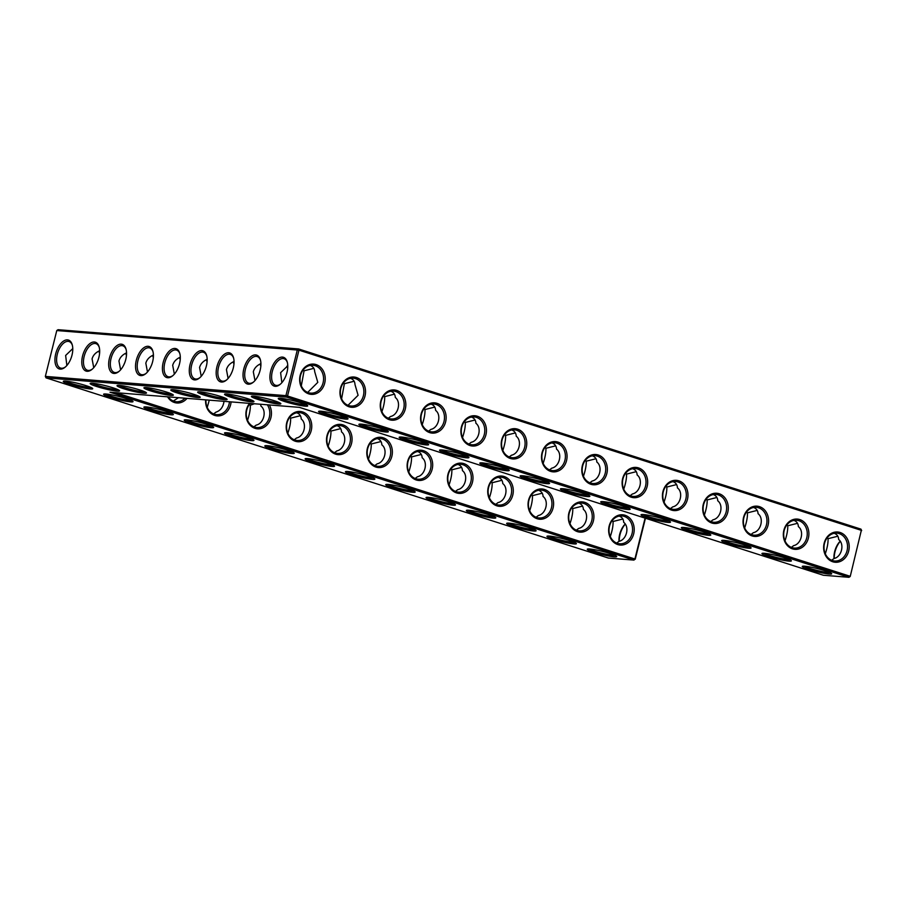 <?xml version="1.0" encoding="UTF-8"?>
<svg xmlns="http://www.w3.org/2000/svg" width="907" height="907" viewBox="0 0 907 907"><rect width="100%" height="100%" fill="white"/><g stroke="black" fill="none" stroke-linecap="round" stroke-linejoin="round"><path stroke-width="1.36" d="M610.162 553.576A15.17 1.587 14 0 1 616.669 556.41A15.17 1.587 14 0 1 601.613 554.46A15.17 1.587 14 0 1 587.396 549.109A15.17 1.587 14 0 1 610.162 553.576M615.116 555.413A13.979 1.463 14 0 1 601.931 553.191A13.979 1.463 14 0 1 589.233 548.962M616.692 543.089L618.937 541.343C626.59 539.869 629.832 526.91 623.676 522.319C623.551 519.269 622.077 517.194 619.243 516.083M645.092 518.124L634.9 558.995L633.97 560.095L608.382 558.043L46.03 377.856L286.601 397.119L848.963 577.306L823.375 575.253L299.389 407.356L109.985 392.209L633.97 560.095L634.9 558.995L115.824 392.674M748.626 548.225A15.17 1.587 14 0 1 731.189 544.551A15.17 1.587 14 0 1 721.768 540.493A15.17 1.587 14 0 1 744.545 544.948A15.17 1.587 14 0 1 751.053 547.794A15.17 1.587 14 0 1 748.626 548.225M829.236 574.052A15.17 1.587 14 0 1 811.799 570.378A15.17 1.587 14 0 1 802.389 566.319A15.17 1.587 14 0 1 825.155 570.786A15.17 1.587 14 0 1 831.662 573.621A15.17 1.587 14 0 1 829.236 574.052M788.931 561.138A15.17 1.587 14 0 1 771.494 557.465A15.17 1.587 14 0 1 762.073 553.406A15.17 1.587 14 0 1 784.85 557.873A15.17 1.587 14 0 1 791.358 560.707A15.17 1.587 14 0 1 788.931 561.138M708.322 535.311A15.17 1.587 14 0 1 690.885 531.638A15.17 1.587 14 0 1 681.463 527.568A15.17 1.587 14 0 1 704.24 532.035A15.17 1.587 14 0 1 710.748 534.869A15.17 1.587 14 0 1 708.322 535.311M166.797 392.141A15.17 1.587 14 0 1 173.305 394.976A15.17 1.587 14 0 1 170.879 395.407A15.17 1.587 14 0 1 153.442 391.733A15.17 1.587 14 0 1 144.032 387.674A15.17 1.587 14 0 1 166.797 392.141M193.667 394.284A15.17 1.587 14 0 1 200.186 397.119A15.17 1.587 14 0 1 197.76 397.561A15.17 1.587 14 0 1 180.323 393.887A15.17 1.587 14 0 1 170.901 389.829A15.17 1.587 14 0 1 193.667 394.284M220.548 396.438A15.17 1.587 14 0 1 227.056 399.273A15.17 1.587 14 0 1 224.63 399.715A15.17 1.587 14 0 1 207.193 396.042A15.17 1.587 14 0 1 197.771 391.971A15.17 1.587 14 0 1 220.548 396.438M247.418 398.592A15.17 1.587 14 0 1 253.926 401.427A15.17 1.587 14 0 1 251.5 401.858A15.17 1.587 14 0 1 234.063 398.184A15.17 1.587 14 0 1 224.653 394.126A15.17 1.587 14 0 1 247.418 398.592M274.299 400.747A15.17 1.587 14 0 1 280.807 403.581A15.17 1.587 14 0 1 278.381 404.012A15.17 1.587 14 0 1 260.944 400.338A15.17 1.587 14 0 1 251.522 396.28A15.17 1.587 14 0 1 274.299 400.747M385.86 431.993A15.17 1.587 14 0 1 368.423 428.319A15.17 1.587 14 0 1 359.013 424.261A15.17 1.587 14 0 1 381.779 428.716A15.17 1.587 14 0 1 388.298 431.551A15.17 1.587 14 0 1 385.86 431.993M345.556 419.079A15.17 1.587 14 0 1 328.119 415.406A15.17 1.587 14 0 1 318.708 411.336A15.17 1.587 14 0 1 341.474 415.803A15.17 1.587 14 0 1 347.982 418.637A15.17 1.587 14 0 1 345.556 419.079M506.786 470.733A15.17 1.587 14 0 1 489.349 467.06A15.17 1.587 14 0 1 479.928 463.001A15.17 1.587 14 0 1 502.705 467.468A15.17 1.587 14 0 1 509.212 470.302A15.17 1.587 14 0 1 506.786 470.733M587.396 496.571A15.17 1.587 14 0 1 569.959 492.898A15.17 1.587 14 0 1 560.549 488.828A15.17 1.587 14 0 1 583.314 493.295A15.17 1.587 14 0 1 589.822 496.129A15.17 1.587 14 0 1 587.396 496.571M113.046 387.833A15.17 1.587 14 0 1 119.565 390.668A15.17 1.587 14 0 1 117.139 391.11A15.17 1.587 14 0 1 99.702 387.436A15.17 1.587 14 0 1 90.281 383.366A15.17 1.587 14 0 1 113.046 387.833M668.017 522.398A15.17 1.587 14 0 1 650.58 518.725A15.17 1.587 14 0 1 641.158 514.654A15.17 1.587 14 0 1 663.924 519.121A15.17 1.587 14 0 1 670.443 521.956A15.17 1.587 14 0 1 668.017 522.398M547.091 483.658A15.17 1.587 14 0 1 529.654 479.973A15.17 1.587 14 0 1 520.244 475.914A15.17 1.587 14 0 1 543.01 480.381A15.17 1.587 14 0 1 549.517 483.216A15.17 1.587 14 0 1 547.091 483.658M627.701 509.485A15.17 1.587 14 0 1 610.264 505.811A15.17 1.587 14 0 1 600.853 501.741A15.17 1.587 14 0 1 623.619 506.208A15.17 1.587 14 0 1 630.127 509.042A15.17 1.587 14 0 1 627.701 509.485M139.927 389.987A15.17 1.587 14 0 1 146.435 392.822A15.17 1.587 14 0 1 144.009 393.264A15.17 1.587 14 0 1 126.572 389.591A15.17 1.587 14 0 1 117.15 385.52A15.17 1.587 14 0 1 139.927 389.987M305.251 406.166A15.17 1.587 14 0 1 287.814 402.493A15.17 1.587 14 0 1 278.404 398.422A15.17 1.587 14 0 1 301.169 402.889A15.17 1.587 14 0 1 307.677 405.724A15.17 1.587 14 0 1 305.251 406.166M466.481 457.82A15.17 1.587 14 0 1 449.044 454.146A15.17 1.587 14 0 1 439.623 450.087A15.17 1.587 14 0 1 462.4 454.554A15.17 1.587 14 0 1 468.908 457.389A15.17 1.587 14 0 1 466.481 457.82M426.177 444.906A15.17 1.587 14 0 1 408.74 441.233A15.17 1.587 14 0 1 399.318 437.174A15.17 1.587 14 0 1 422.084 441.641A15.17 1.587 14 0 1 428.603 444.475A15.17 1.587 14 0 1 426.177 444.906M569.857 540.663A15.17 1.587 14 0 1 576.364 543.497A15.17 1.587 14 0 1 561.308 541.547A15.17 1.587 14 0 1 547.091 536.196A15.17 1.587 14 0 1 569.857 540.663M529.552 527.749A15.17 1.587 14 0 1 536.06 530.584A15.17 1.587 14 0 1 520.992 528.634A15.17 1.587 14 0 1 506.775 523.282A15.17 1.587 14 0 1 529.552 527.749M489.247 514.836A15.17 1.587 14 0 1 495.755 517.67A15.17 1.587 14 0 1 480.687 515.72A15.17 1.587 14 0 1 466.47 510.369A15.17 1.587 14 0 1 489.247 514.836M448.931 501.922A15.17 1.587 14 0 1 455.45 504.757A15.17 1.587 14 0 1 440.383 502.807A15.17 1.587 14 0 1 426.165 497.455A15.17 1.587 14 0 1 448.931 501.922M408.626 489.009A15.17 1.587 14 0 1 415.145 491.843A15.17 1.587 14 0 1 400.078 489.893A15.17 1.587 14 0 1 385.86 484.542A15.17 1.587 14 0 1 408.626 489.009M368.321 476.084A15.17 1.587 14 0 1 374.829 478.93A15.17 1.587 14 0 1 359.773 476.98A15.17 1.587 14 0 1 345.556 471.629A15.17 1.587 14 0 1 368.321 476.084M328.017 463.171A15.17 1.587 14 0 1 334.524 466.005A15.17 1.587 14 0 1 319.468 464.055A15.17 1.587 14 0 1 305.251 458.704A15.17 1.587 14 0 1 328.017 463.171M126.481 398.604A15.17 1.587 14 0 1 132.989 401.438A15.17 1.587 14 0 1 117.933 399.488A15.17 1.587 14 0 1 103.715 394.137A15.17 1.587 14 0 1 126.481 398.604M247.407 437.344A15.17 1.587 14 0 1 253.915 440.178A15.17 1.587 14 0 1 238.847 438.228A15.17 1.587 14 0 1 224.63 432.877A15.17 1.587 14 0 1 247.407 437.344M207.102 424.431A15.17 1.587 14 0 1 213.61 427.265A15.17 1.587 14 0 1 198.542 425.315A15.17 1.587 14 0 1 184.325 419.964A15.17 1.587 14 0 1 207.102 424.431M287.712 450.257A15.17 1.587 14 0 1 294.219 453.092A15.17 1.587 14 0 1 279.152 451.142A15.17 1.587 14 0 1 264.935 445.791A15.17 1.587 14 0 1 287.712 450.257M86.176 385.69A15.17 1.587 14 0 1 92.684 388.525A15.17 1.587 14 0 1 77.628 386.575A15.17 1.587 14 0 1 63.411 381.223A15.17 1.587 14 0 1 86.176 385.69M166.786 411.517A15.17 1.587 14 0 1 173.305 414.352A15.17 1.587 14 0 1 158.237 412.402A15.17 1.587 14 0 1 144.02 407.05A15.17 1.587 14 0 1 166.786 411.517M624.152 516.378A13.979 11.757 -85.4 0 1 632.349 532.16A13.979 11.757 -85.4 0 1 619.674 543.792A13.979 11.757 -85.4 0 1 609.062 528.928A13.979 11.757 -85.4 0 1 621.907 515.936A13.979 11.757 -85.4 0 1 624.152 516.378M625.059 524.167A13.934 7.381 -72.2 0 0 619.016 541.309M622.837 519.031L613.064 521.48C613.234 525.538 612.316 530.561 610.298 536.559M613.064 521.48L612.236 520.55M582.532 506.117L572.759 508.555C572.929 512.625 572.011 517.648 569.993 523.645M576.387 530.176L578.632 528.43C586.285 526.956 589.527 513.986 583.371 509.405C583.246 506.355 581.772 504.281 578.938 503.17M46.03 377.856L45.35 376.394L285.92 395.645L286.601 397.119L287.542 396.008L849.893 576.194L848.963 577.306L850.222 576.455L861.333 530.346L298.97 350.159L56.778 330.545L58.037 329.695L298.618 348.957L860.97 529.144L861.333 530.346L850.222 576.455M723.616 540.345A13.979 1.463 -166 0 0 734.557 544.109A13.979 1.463 -166 0 0 747.946 546.762A13.979 1.463 -166 0 0 749.499 546.796M804.226 566.172A13.979 1.463 -166 0 0 815.166 569.947A13.979 1.463 -166 0 0 828.556 572.589A13.979 1.463 -166 0 0 830.109 572.623M763.921 553.259A13.979 1.463 -166 0 0 774.861 557.023A13.979 1.463 -166 0 0 788.251 559.676A13.979 1.463 -166 0 0 789.804 559.71M683.3 527.42A13.979 1.463 -166 0 0 694.252 531.196A13.979 1.463 -166 0 0 707.641 533.849A13.979 1.463 -166 0 0 709.195 533.883M145.868 387.527A13.979 1.463 -166 0 0 156.809 391.302A13.979 1.463 -166 0 0 170.199 393.944A13.979 1.463 -166 0 0 171.752 393.978M172.738 389.67A13.979 1.463 -166 0 0 183.69 393.445A13.979 1.463 -166 0 0 197.08 396.098A13.979 1.463 -166 0 0 198.633 396.132M199.619 391.824A13.979 1.463 -166 0 0 210.56 395.599A13.979 1.463 -166 0 0 223.95 398.241A13.979 1.463 -166 0 0 225.503 398.275M226.489 393.978A13.979 1.463 -166 0 0 237.441 397.754A13.979 1.463 -166 0 0 250.82 400.395A13.979 1.463 -166 0 0 252.373 400.429M253.359 396.132A13.979 1.463 -166 0 0 264.311 399.896A13.979 1.463 -166 0 0 277.701 402.549A13.979 1.463 -166 0 0 279.254 402.583M360.85 424.102A13.979 1.463 -166 0 0 371.802 427.877A13.979 1.463 -166 0 0 385.192 430.53A13.979 1.463 -166 0 0 386.733 430.564M320.545 411.188A13.979 1.463 -166 0 0 331.486 414.964A13.979 1.463 -166 0 0 344.875 417.617A13.979 1.463 -166 0 0 346.429 417.651M481.776 462.853A13.979 1.463 -166 0 0 492.716 466.629A13.979 1.463 -166 0 0 506.106 469.27A13.979 1.463 -166 0 0 507.659 469.304M562.385 488.68A13.979 1.463 -166 0 0 573.326 492.456A13.979 1.463 -166 0 0 586.716 495.097A13.979 1.463 -166 0 0 588.269 495.131M92.117 383.219A13.979 1.463 -166 0 0 103.069 386.994A13.979 1.463 -166 0 0 116.459 389.647A13.979 1.463 -166 0 0 118.012 389.681M642.995 514.507A13.979 1.463 -166 0 0 653.947 518.282A13.979 1.463 -166 0 0 667.337 520.935A13.979 1.463 -166 0 0 668.878 520.969M522.081 475.767A13.979 1.463 -166 0 0 533.021 479.542A13.979 1.463 -166 0 0 546.411 482.184A13.979 1.463 -166 0 0 547.964 482.218M602.69 501.594A13.979 1.463 -166 0 0 613.642 505.369A13.979 1.463 -166 0 0 627.02 508.011A13.979 1.463 -166 0 0 628.574 508.045M118.998 385.373A13.979 1.463 -166 0 0 129.939 389.148A13.979 1.463 -166 0 0 143.329 391.79A13.979 1.463 -166 0 0 144.882 391.824M280.24 398.275A13.979 1.463 -166 0 0 291.181 402.05A13.979 1.463 -166 0 0 304.571 404.703A13.979 1.463 -166 0 0 306.124 404.737M441.46 449.94A13.979 1.463 -166 0 0 452.412 453.704A13.979 1.463 -166 0 0 465.801 456.357A13.979 1.463 -166 0 0 467.354 456.391M401.155 437.027A13.979 1.463 -166 0 0 412.107 440.791A13.979 1.463 -166 0 0 425.496 443.444A13.979 1.463 -166 0 0 427.05 443.478M574.811 542.499A13.979 1.463 14 0 1 561.626 540.266A13.979 1.463 14 0 1 548.928 536.048M534.506 529.586A13.979 1.463 14 0 1 521.31 527.352A13.979 1.463 14 0 1 508.623 523.135M494.202 516.673A13.979 1.463 14 0 1 481.005 514.439A13.979 1.463 14 0 1 468.318 510.222M453.897 503.759A13.979 1.463 14 0 1 440.7 501.526A13.979 1.463 14 0 1 428.002 497.308M413.581 490.846A13.979 1.463 14 0 1 400.395 488.612A13.979 1.463 14 0 1 387.697 484.395M373.276 477.932A13.979 1.463 14 0 1 360.09 475.699A13.979 1.463 14 0 1 347.392 471.47M332.971 465.019A13.979 1.463 14 0 1 319.786 462.785A13.979 1.463 14 0 1 307.088 458.557M131.436 400.44A13.979 1.463 14 0 1 118.25 398.207A13.979 1.463 14 0 1 105.552 393.989M252.361 439.181A13.979 1.463 14 0 1 239.165 436.959A13.979 1.463 14 0 1 226.478 432.73M212.057 426.267A13.979 1.463 14 0 1 198.86 424.034A13.979 1.463 14 0 1 186.162 419.816M292.666 452.105A13.979 1.463 14 0 1 279.469 449.872A13.979 1.463 14 0 1 266.783 445.643M91.131 387.527A13.979 1.463 14 0 1 77.945 385.294A13.979 1.463 14 0 1 65.247 381.076M171.752 413.354A13.979 1.463 14 0 1 158.555 411.12A13.979 1.463 14 0 1 145.857 406.903M625.082 515.278A15.17 12.766 -85.4 0 1 630.218 540.64A15.17 12.766 -85.4 0 1 608.994 533.838A15.17 12.766 -85.4 0 1 625.082 515.278M625.15 524.303A15.136 8.016 -72.2 0 0 619.232 541.207M572.759 508.555L571.932 507.637M583.847 503.464A13.979 11.757 -85.4 0 1 592.044 519.235A13.979 11.757 -85.4 0 1 579.369 530.878A13.979 11.757 -85.4 0 1 568.757 516.015A13.979 11.757 -85.4 0 1 581.602 503.022A13.979 11.757 -85.4 0 1 583.847 503.464M635.229 559.245L645.455 518.248M383.242 437.786A15.17 12.766 -85.4 0 1 388.377 463.148A15.17 12.766 -85.4 0 1 367.154 456.346A15.17 12.766 -85.4 0 1 383.242 437.786M342.937 424.873A15.17 12.766 -85.4 0 1 348.073 450.235A15.17 12.766 -85.4 0 1 326.849 443.432A15.17 12.766 -85.4 0 1 342.937 424.873M302.632 411.959A15.17 12.766 -85.4 0 1 307.768 437.321A15.17 12.766 -85.4 0 1 286.544 430.519A15.17 12.766 -85.4 0 1 302.632 411.959M269.322 404.953A15.17 12.766 -85.4 0 1 266.477 425.44A15.17 12.766 -85.4 0 1 249.108 424.057A15.17 12.766 -85.4 0 1 249.55 403.377M231.092 401.892A15.17 12.766 -85.4 0 1 217.158 415.894A15.17 12.766 -85.4 0 1 205.628 399.862M187.023 398.366A15.17 12.766 -85.4 0 1 167.546 396.812M584.777 502.365A15.17 12.766 -85.4 0 1 589.913 527.727A15.17 12.766 -85.4 0 1 568.689 520.924A15.17 12.766 -85.4 0 1 584.777 502.365M544.472 489.451A15.17 12.766 -85.4 0 1 549.608 514.813A15.17 12.766 -85.4 0 1 528.384 508.011A15.17 12.766 -85.4 0 1 544.472 489.451M504.167 476.538A15.17 12.766 -85.4 0 1 509.303 501.9A15.17 12.766 -85.4 0 1 488.079 495.097A15.17 12.766 -85.4 0 1 504.167 476.538M463.862 463.613A15.17 12.766 -85.4 0 1 468.998 488.975A15.17 12.766 -85.4 0 1 447.775 482.184A15.17 12.766 -85.4 0 1 463.862 463.613M423.546 450.7A15.17 12.766 -85.4 0 1 428.682 476.062A15.17 12.766 -85.4 0 1 407.47 469.27A15.17 12.766 -85.4 0 1 423.546 450.7M834.225 558.417A15.136 8.016 107.8 0 1 840.143 541.502M285.92 395.645L287.542 396.008L298.97 350.159L298.618 348.957L297.36 349.796L285.92 395.645M316.09 364.591A15.17 12.766 -85.4 0 1 321.225 389.953A15.17 12.766 -85.4 0 1 300.002 383.151A15.17 12.766 -85.4 0 1 316.09 364.591M356.394 377.505A15.17 12.766 -85.4 0 1 361.53 402.867A15.17 12.766 -85.4 0 1 340.306 396.064A15.17 12.766 -85.4 0 1 356.394 377.505M396.699 390.418A15.17 12.766 -85.4 0 1 401.835 415.78A15.17 12.766 -85.4 0 1 380.611 408.978A15.17 12.766 -85.4 0 1 396.699 390.418M437.015 403.332A15.17 12.766 -85.4 0 1 442.151 428.694A15.17 12.766 -85.4 0 1 420.927 421.902A15.17 12.766 -85.4 0 1 437.015 403.332M477.32 416.245A15.17 12.766 -85.4 0 1 482.456 441.607A15.17 12.766 -85.4 0 1 461.232 434.816A15.17 12.766 -85.4 0 1 477.32 416.245M517.625 429.17A15.17 12.766 -85.4 0 1 522.761 454.532A15.17 12.766 -85.4 0 1 501.537 447.729A15.17 12.766 -85.4 0 1 517.625 429.17M557.93 442.083A15.17 12.766 -85.4 0 1 563.066 467.445A15.17 12.766 -85.4 0 1 541.842 460.643A15.17 12.766 -85.4 0 1 557.93 442.083M598.235 454.997A15.17 12.766 -85.4 0 1 603.37 480.359A15.17 12.766 -85.4 0 1 582.147 473.556A15.17 12.766 -85.4 0 1 598.235 454.997M638.539 467.91A15.17 12.766 -85.4 0 1 643.675 493.272A15.17 12.766 -85.4 0 1 622.451 486.469A15.17 12.766 -85.4 0 1 638.539 467.91M678.844 480.823A15.17 12.766 -85.4 0 1 683.98 506.185A15.17 12.766 -85.4 0 1 662.768 499.383A15.17 12.766 -85.4 0 1 678.844 480.823M719.16 493.737A15.17 12.766 -85.4 0 1 724.296 519.099A15.17 12.766 -85.4 0 1 703.072 512.296A15.17 12.766 -85.4 0 1 719.16 493.737M759.465 506.65A15.17 12.766 -85.4 0 1 764.601 532.012A15.17 12.766 -85.4 0 1 743.377 525.21A15.17 12.766 -85.4 0 1 759.465 506.65M799.77 519.564A15.17 12.766 -85.4 0 1 804.906 544.926A15.17 12.766 -85.4 0 1 783.682 538.134A15.17 12.766 -85.4 0 1 799.77 519.564M840.075 532.477A15.17 12.766 -85.4 0 1 845.211 557.839A15.17 12.766 -85.4 0 1 823.987 551.048A15.17 12.766 -85.4 0 1 840.075 532.477M45.35 376.394L56.778 330.545M67.503 339.887A15.136 8.016 -72.2 0 0 55.021 357.846A15.136 8.016 -72.2 0 0 65.021 367.278A15.136 8.016 -72.2 0 0 72.231 344.773A15.136 8.016 -72.2 0 0 67.503 339.887M94.385 342.007A15.17 8.038 107.8 0 1 99.135 346.893A15.17 8.038 107.8 0 1 91.902 369.455A15.17 8.038 107.8 0 1 81.879 360A15.17 8.038 107.8 0 1 94.385 342.007M121.255 344.15A15.17 8.038 107.8 0 1 126.005 349.048A15.17 8.038 107.8 0 1 118.772 371.609A15.17 8.038 107.8 0 1 108.749 362.154A15.17 8.038 107.8 0 1 121.255 344.15M148.136 346.304A15.17 8.038 107.8 0 1 152.875 351.202A15.17 8.038 107.8 0 1 145.653 373.763A15.17 8.038 107.8 0 1 135.619 364.308A15.17 8.038 107.8 0 1 148.136 346.304M175.006 348.458A15.17 8.038 107.8 0 1 179.756 353.345A15.17 8.038 107.8 0 1 172.523 375.906A15.17 8.038 107.8 0 1 162.5 366.451A15.17 8.038 107.8 0 1 175.006 348.458M201.876 350.601A15.17 8.038 107.8 0 1 206.626 355.499A15.17 8.038 107.8 0 1 199.404 378.06A15.17 8.038 107.8 0 1 189.37 368.605A15.17 8.038 107.8 0 1 201.876 350.601M228.757 352.755A15.17 8.038 107.8 0 1 233.496 357.653A15.17 8.038 107.8 0 1 226.274 380.214A15.17 8.038 107.8 0 1 216.251 370.759A15.17 8.038 107.8 0 1 228.757 352.755M255.627 354.909A15.17 8.038 107.8 0 1 260.377 359.807A15.17 8.038 107.8 0 1 253.144 382.357A15.17 8.038 107.8 0 1 243.121 372.902A15.17 8.038 107.8 0 1 255.627 354.909M282.485 357.097A15.136 8.016 107.8 0 1 287.224 361.984A15.136 8.016 107.8 0 1 280.014 384.477A15.136 8.016 107.8 0 1 270.014 375.045A15.136 8.016 107.8 0 1 282.485 357.097M751.075 534.461L753.309 532.715C760.984 531.23 764.204 518.26 758.059 513.702C757.935 510.652 756.449 508.566 753.615 507.455M831.685 560.288L833.93 558.542C841.605 557.057 844.825 544.098 838.669 539.529C838.544 536.479 837.07 534.393 834.236 533.282M791.38 547.375L793.625 545.629C801.289 544.143 804.509 531.185 798.364 526.616C798.239 523.566 796.754 521.48 793.92 520.369M710.771 521.548L713.004 519.802C720.68 518.316 723.899 505.346 717.743 500.789C717.63 497.728 716.145 495.653 713.31 494.542M388.309 418.229L390.554 416.483C398.23 414.998 401.45 402.028 395.293 397.47C395.169 394.42 393.695 392.334 390.86 391.223M348.005 405.316L358.095 395.282L354.988 384.557C354.864 381.496 353.39 379.421 350.555 378.31M509.235 456.969L511.469 455.223C519.144 453.749 522.364 440.779 516.219 436.21C516.094 433.161 514.609 431.074 511.775 429.975M589.845 482.807L592.09 481.061C599.765 479.576 602.985 466.606 596.829 462.037C596.704 458.987 595.23 456.913 592.396 455.802M670.466 508.634L672.699 506.888C680.375 505.403 683.595 492.433 677.438 487.875C677.314 484.814 675.84 482.739 673.005 481.628M549.54 469.894L551.785 468.148C559.449 466.663 562.669 453.693 556.524 449.124C556.399 446.074 554.925 443.999 552.08 442.888M630.15 495.721L632.394 493.975C640.07 492.49 643.29 479.52 637.133 474.951C637.009 471.901 635.535 469.826 632.701 468.715M307.7 392.402L317.79 382.369L314.684 371.632C314.559 368.582 313.085 366.507 310.251 365.396M468.93 444.056L471.164 442.31C478.839 440.825 482.059 427.866 475.914 423.297C475.79 420.247 474.304 418.161 471.47 417.05M428.626 431.142L430.859 429.396C438.535 427.911 441.754 414.952 435.598 410.383C435.473 407.334 434 405.248 431.165 404.137M536.082 517.262L538.327 515.516C545.98 514.042 549.223 501.072 543.066 496.492C542.942 493.442 541.456 491.367 538.622 490.256M495.778 504.337L498.011 502.591C505.675 501.118 508.918 488.159 502.761 483.578C502.637 480.529 501.152 478.442 498.317 477.343M455.473 491.424L457.706 489.678C465.37 488.204 468.613 475.245 462.445 470.665C462.332 467.615 460.847 465.529 458.012 464.418M415.168 478.511L417.401 476.765C425.066 475.291 428.308 462.332 422.14 457.752C422.016 454.702 420.542 452.616 417.708 451.505M374.852 465.597L377.097 463.851C384.749 462.377 387.992 449.418 381.836 444.838C381.711 441.788 380.237 439.702 377.403 438.591M334.547 452.684L336.792 450.938C344.445 449.464 347.687 436.505 341.531 431.925C341.406 428.864 339.932 426.789 337.098 425.678M253.937 426.857L256.171 425.111C263.835 423.637 267.077 410.678 260.921 406.087L260.66 404.261M213.633 413.943L215.866 412.197C220.492 410.644 223.213 407.028 224.018 401.325M294.242 439.77L296.487 438.024C304.14 436.55 307.382 423.592 301.226 419.011C301.101 415.95 299.616 413.875 296.782 412.764M173.328 401.03L178.509 397.685M542.227 493.204L532.454 495.641C532.624 499.712 531.706 504.734 529.688 510.732M382.312 438.897A13.979 11.757 -85.4 0 1 390.509 454.668A13.979 11.757 -85.4 0 1 377.834 466.311A13.979 11.757 -85.4 0 1 367.222 451.437A13.979 11.757 -85.4 0 1 380.067 438.444A13.979 11.757 -85.4 0 1 382.312 438.897M342.007 425.984A13.979 11.757 -85.4 0 1 350.204 441.754A13.979 11.757 -85.4 0 1 337.529 453.398A13.979 11.757 -85.4 0 1 326.917 438.523A13.979 11.757 -85.4 0 1 339.762 425.53A13.979 11.757 -85.4 0 1 342.007 425.984M301.702 413.059A13.979 11.757 -85.4 0 1 309.899 428.841A13.979 11.757 -85.4 0 1 297.224 440.485A13.979 11.757 -85.4 0 1 286.612 425.61A13.979 11.757 -85.4 0 1 299.446 412.617A13.979 11.757 -85.4 0 1 301.702 413.059M267.35 404.794A13.979 11.757 -85.4 0 1 268.347 420.032A13.979 11.757 -85.4 0 1 256.919 427.56A13.979 11.757 -85.4 0 1 246.829 418.32A13.979 11.757 -85.4 0 1 250.23 403.422M229.437 401.767A13.979 11.757 -85.4 0 1 216.603 414.646A13.979 11.757 -85.4 0 1 205.991 399.885M185.028 398.207A13.979 11.757 -85.4 0 1 176.298 401.733A13.979 11.757 -85.4 0 1 168.249 396.869M543.542 490.551A13.979 11.757 -85.4 0 1 551.739 506.321A13.979 11.757 -85.4 0 1 539.064 517.965A13.979 11.757 -85.4 0 1 528.452 503.102A13.979 11.757 -85.4 0 1 541.286 490.109A13.979 11.757 -85.4 0 1 543.542 490.551M503.226 477.638A13.979 11.757 -85.4 0 1 511.423 493.408A13.979 11.757 -85.4 0 1 498.759 505.052A13.979 11.757 -85.4 0 1 488.147 490.188A13.979 11.757 -85.4 0 1 500.981 477.195A13.979 11.757 -85.4 0 1 503.226 477.638M462.921 464.724A13.979 11.757 -85.4 0 1 471.118 480.495A13.979 11.757 -85.4 0 1 458.443 492.138A13.979 11.757 -85.4 0 1 447.843 477.275A13.979 11.757 -85.4 0 1 460.677 464.282A13.979 11.757 -85.4 0 1 462.921 464.724M422.617 451.811A13.979 11.757 -85.4 0 1 430.814 467.581A13.979 11.757 -85.4 0 1 418.138 479.225A13.979 11.757 -85.4 0 1 407.538 464.35A13.979 11.757 -85.4 0 1 420.372 451.357A13.979 11.757 -85.4 0 1 422.617 451.811M123.681 365.147A13.979 7.403 107.8 0 1 124.508 363.333M150.562 367.301A13.979 7.403 107.8 0 1 151.378 365.487M177.432 369.444A13.979 7.403 107.8 0 1 178.26 367.63M204.313 371.598A13.979 7.403 107.8 0 1 205.129 369.784M231.183 373.752A13.979 7.403 107.8 0 1 231.999 371.938M258.053 375.895A13.979 7.403 107.8 0 1 258.88 374.081M285.059 377.731A13.979 7.403 107.8 0 1 285.603 376.541M861.65 530.606L860.97 529.144M834.009 558.508A13.934 7.381 107.8 0 1 840.052 541.366M315.16 365.691A13.979 11.757 -85.4 0 1 323.357 381.473A13.979 11.757 -85.4 0 1 310.682 393.116A13.979 11.757 -85.4 0 1 300.07 378.242A13.979 11.757 -85.4 0 1 312.915 365.249A13.979 11.757 -85.4 0 1 315.16 365.691M355.465 378.604A13.979 11.757 -85.4 0 1 363.662 394.386A13.979 11.757 -85.4 0 1 350.986 406.03A13.979 11.757 -85.4 0 1 340.374 391.155A13.979 11.757 -85.4 0 1 353.22 378.162A13.979 11.757 -85.4 0 1 355.465 378.604M395.769 391.529A13.979 11.757 -85.4 0 1 403.966 407.3A13.979 11.757 -85.4 0 1 391.291 418.943A13.979 11.757 -85.4 0 1 380.679 404.068A13.979 11.757 -85.4 0 1 393.525 391.076A13.979 11.757 -85.4 0 1 395.769 391.529M436.074 404.443A13.979 11.757 -85.4 0 1 444.271 420.213A13.979 11.757 -85.4 0 1 431.596 431.857A13.979 11.757 -85.4 0 1 420.995 416.982A13.979 11.757 -85.4 0 1 433.829 403.989A13.979 11.757 -85.4 0 1 436.074 404.443M476.379 417.356A13.979 11.757 -85.4 0 1 484.576 433.127A13.979 11.757 -85.4 0 1 471.912 444.77A13.979 11.757 -85.4 0 1 461.3 429.907A13.979 11.757 -85.4 0 1 474.134 416.914A13.979 11.757 -85.4 0 1 476.379 417.356M516.695 430.269A13.979 11.757 -85.4 0 1 524.892 446.04A13.979 11.757 -85.4 0 1 512.217 457.684A13.979 11.757 -85.4 0 1 501.605 442.82A13.979 11.757 -85.4 0 1 514.439 429.827A13.979 11.757 -85.4 0 1 516.695 430.269M557 443.183A13.979 11.757 -85.4 0 1 565.197 458.953A13.979 11.757 -85.4 0 1 552.522 470.597A13.979 11.757 -85.4 0 1 541.91 455.733A13.979 11.757 -85.4 0 1 554.744 442.741A13.979 11.757 -85.4 0 1 557 443.183M597.305 456.096A13.979 11.757 -85.4 0 1 605.502 471.867A13.979 11.757 -85.4 0 1 592.827 483.51A13.979 11.757 -85.4 0 1 582.215 468.647A13.979 11.757 -85.4 0 1 595.06 455.654A13.979 11.757 -85.4 0 1 597.305 456.096M637.61 469.01A13.979 11.757 -85.4 0 1 645.807 484.792A13.979 11.757 -85.4 0 1 633.131 496.424A13.979 11.757 -85.4 0 1 622.519 481.56A13.979 11.757 -85.4 0 1 635.365 468.568A13.979 11.757 -85.4 0 1 637.61 469.01M677.914 481.923A13.979 11.757 -85.4 0 1 686.111 497.705A13.979 11.757 -85.4 0 1 673.436 509.349A13.979 11.757 -85.4 0 1 662.836 494.474A13.979 11.757 -85.4 0 1 675.67 481.481A13.979 11.757 -85.4 0 1 677.914 481.923M718.219 494.848A13.979 11.757 -85.4 0 1 726.416 510.618A13.979 11.757 -85.4 0 1 713.741 522.262A13.979 11.757 -85.4 0 1 703.14 507.387A13.979 11.757 -85.4 0 1 715.974 494.394A13.979 11.757 -85.4 0 1 718.219 494.848M758.535 507.761A13.979 11.757 -85.4 0 1 766.732 523.532A13.979 11.757 -85.4 0 1 754.057 535.175A13.979 11.757 -85.4 0 1 743.445 520.301A13.979 11.757 -85.4 0 1 756.279 507.308A13.979 11.757 -85.4 0 1 758.535 507.761M798.84 520.675A13.979 11.757 -85.4 0 1 807.037 536.445A13.979 11.757 -85.4 0 1 794.362 548.089A13.979 11.757 -85.4 0 1 783.75 533.214A13.979 11.757 -85.4 0 1 796.584 520.233A13.979 11.757 -85.4 0 1 798.84 520.675M839.145 533.588A13.979 11.757 -85.4 0 1 847.342 549.359A13.979 11.757 -85.4 0 1 834.667 561.002A13.979 11.757 -85.4 0 1 824.055 546.139A13.979 11.757 -85.4 0 1 836.9 533.146A13.979 11.757 -85.4 0 1 839.145 533.588M72.379 345.34A13.934 7.381 -72.2 0 0 69.079 341.531A13.934 7.381 -72.2 0 0 68.172 341.361A13.934 7.381 -72.2 0 0 57.538 353.379A13.934 7.381 -72.2 0 0 60.576 368.072A13.934 7.381 -72.2 0 0 65.474 366.904M92.344 369.081A13.979 7.403 107.8 0 1 87.435 370.26A13.979 7.403 107.8 0 1 84.396 355.521A13.979 7.403 107.8 0 1 95.065 343.47A13.979 7.403 107.8 0 1 95.961 343.651A13.979 7.403 107.8 0 1 99.271 347.46M119.225 371.235A13.979 7.403 107.8 0 1 114.305 372.414A13.979 7.403 107.8 0 1 111.266 357.675A13.979 7.403 107.8 0 1 121.935 345.624A13.979 7.403 107.8 0 1 122.842 345.794A13.979 7.403 107.8 0 1 126.152 349.614M146.095 373.389A13.979 7.403 107.8 0 1 141.186 374.568A13.979 7.403 107.8 0 1 138.147 359.818A13.979 7.403 107.8 0 1 148.805 347.766A13.979 7.403 107.8 0 1 149.712 347.948A13.979 7.403 107.8 0 1 153.022 351.757M172.965 375.532A13.979 7.403 107.8 0 1 168.056 376.711A13.979 7.403 107.8 0 1 165.017 361.972A13.979 7.403 107.8 0 1 175.686 349.921A13.979 7.403 107.8 0 1 176.582 350.102A13.979 7.403 107.8 0 1 179.903 353.911M199.846 377.686A13.979 7.403 107.8 0 1 194.926 378.865A13.979 7.403 107.8 0 1 191.887 364.126A13.979 7.403 107.8 0 1 202.556 352.075A13.979 7.403 107.8 0 1 203.463 352.245A13.979 7.403 107.8 0 1 206.773 356.066M226.716 379.84A13.979 7.403 107.8 0 1 221.807 381.019A13.979 7.403 107.8 0 1 218.768 366.269A13.979 7.403 107.8 0 1 229.426 354.218A13.979 7.403 107.8 0 1 230.333 354.399A13.979 7.403 107.8 0 1 233.643 358.22M253.597 381.983A13.979 7.403 107.8 0 1 248.677 383.162A13.979 7.403 107.8 0 1 245.638 368.423A13.979 7.403 107.8 0 1 256.307 356.372A13.979 7.403 107.8 0 1 257.203 356.553A13.979 7.403 107.8 0 1 260.524 360.362M280.467 384.103A13.934 7.381 107.8 0 1 275.569 385.282A13.934 7.381 107.8 0 1 272.531 370.578A13.934 7.381 107.8 0 1 283.165 358.56A13.934 7.381 107.8 0 1 284.072 358.741A13.934 7.381 107.8 0 1 287.372 362.539M744.681 527.931C746.688 521.944 747.617 516.922 747.447 512.852L757.22 510.403M704.376 515.017C706.383 509.031 707.301 504.009 707.143 499.938L716.904 497.49M747.447 512.852L746.608 511.933M825.291 553.758C827.309 547.783 828.227 542.749 828.057 538.679L837.83 536.241M784.986 540.844C786.993 534.869 787.922 529.835 787.752 525.765L797.525 523.328M828.057 538.679L827.229 537.76M787.752 525.765L786.925 524.847M664.071 502.104C666.078 496.118 666.996 491.095 666.826 487.025L676.599 484.576M707.143 499.938L706.304 499.02M179.45 357.551L180.21 359.739M174.359 374.137L172.693 365.34C173.668 361.746 176.207 359.025 180.289 357.165M147.478 371.983L145.823 363.185C146.798 359.603 149.326 356.87 153.419 355.011M152.58 355.408L153.34 357.585M206.32 359.705L207.079 361.893M201.229 376.292L199.574 367.482C200.549 363.9 203.077 361.179 207.17 359.308M233.201 361.859L233.961 364.036M228.099 378.434L226.444 369.637C227.419 366.054 229.947 363.322 234.04 361.462M260.071 364.013L260.831 366.19M254.98 380.589L253.314 371.791C254.289 368.197 256.828 365.476 260.921 363.616M286.952 366.167L287.689 368.253M301.305 385.872L304.072 370.793L303.244 369.875M281.85 382.697L280.614 372.675L287.768 365.793M381.915 411.699C383.933 405.712 384.851 400.69 384.681 396.62L394.454 394.171M341.61 398.785L344.377 383.706L354.149 381.257M384.681 396.62L383.854 395.701M304.072 370.793L313.845 368.344M344.377 383.706L343.549 382.788M502.841 450.439C504.848 444.464 505.777 439.43 505.607 435.36L515.38 432.922M462.536 437.525C464.543 431.551 465.461 426.517 465.302 422.447L475.064 420.009M505.607 435.36L504.768 434.442M583.45 476.277C585.468 470.291 586.387 465.268 586.217 461.187L595.99 458.749M543.146 463.364C545.164 457.377 546.082 452.344 545.912 448.273L555.685 445.836M586.217 461.187L585.389 460.268M125.699 353.254L126.458 355.442M120.608 369.841L118.953 361.031C119.928 357.449 122.456 354.728 126.549 352.857M93.738 367.686L92.072 358.889C93.047 355.295 95.586 352.574 99.668 350.703M98.829 351.1L99.589 353.288M623.755 489.19C625.773 483.204 626.692 478.182 626.522 474.112L636.295 471.663M666.826 487.025L665.999 486.107M545.912 448.273L545.084 447.355M626.522 474.112L625.694 473.182M422.231 424.612C424.238 418.626 425.156 413.603 424.986 409.533L434.759 407.096M465.302 422.447L464.463 421.528M424.986 409.533L424.159 408.615M532.454 495.641L531.615 494.723M501.911 480.291L492.15 482.728C492.32 486.798 491.39 491.821 489.383 497.807M492.15 482.728L491.311 481.81M461.606 467.377L451.833 469.815C452.015 473.873 451.085 478.907 449.078 484.894M451.833 469.815L451.006 468.896M421.302 454.464L411.529 456.901C411.699 460.96 410.78 465.994 408.774 471.98M411.529 456.901L410.701 455.983M380.997 441.539L371.224 443.988C371.394 448.047 370.475 453.081 368.457 459.067M371.224 443.988L370.396 443.07M340.692 428.626L330.919 431.074C331.089 435.133 330.171 440.167 328.153 446.153M330.919 431.074L330.091 430.156M300.387 415.712L290.614 418.161C290.784 422.22 289.866 427.242 287.848 433.24M254.311 403.751L250.309 405.236C250.479 409.306 249.55 414.329 247.543 420.326M250.309 405.236L249.47 404.318M209.279 400.146L207.238 407.413M290.614 418.161L289.786 417.243M72.775 348.583L65.633 355.465L66.857 365.498"/></g></svg>
